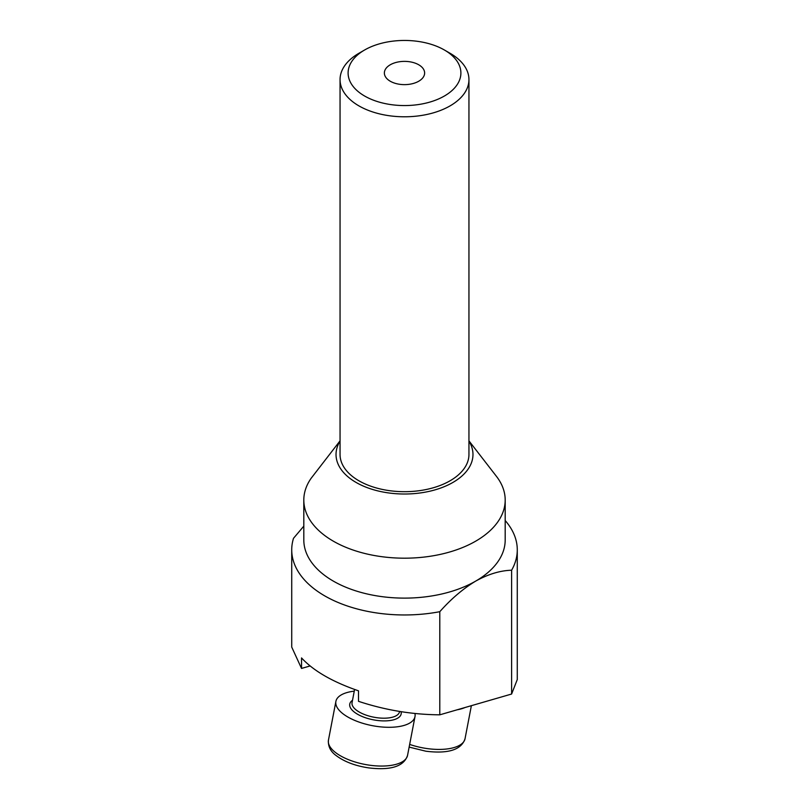 <?xml version="1.0" encoding="UTF-8"?>
<svg xmlns="http://www.w3.org/2000/svg" width="809" height="809" viewBox="0 0 809 809"><rect width="100%" height="100%" fill="white"/><g stroke="black" fill="none" stroke-linecap="round" stroke-linejoin="round"><path stroke-width="1.21" d="M465.054 707.511A40.278 16.938 -169.1 0 1 457.166 709.796M414.926 713.487A40.278 16.938 -169.1 0 1 414.997 716.612A40.278 16.938 -169.1 0 1 376.711 726.391A40.278 16.938 -169.1 0 1 335.887 701.423A40.278 16.938 -169.1 0 1 354.261 691.149M358.933 53.273L364.626 49.986A56.387 32.552 0 0 0 364.626 96.028A56.387 32.552 0 0 0 444.374 96.028A56.387 32.552 0 0 0 444.374 49.986A56.387 32.552 0 0 0 364.626 49.986L358.933 53.273A64.447 37.204 0 0 0 340.053 79.585A64.447 37.204 0 0 0 379.836 113.958A64.447 37.204 0 0 0 450.067 105.888A64.447 37.204 0 0 0 468.947 79.585A64.447 37.204 0 0 0 450.067 53.273L444.374 49.986M340.053 79.585L340.053 454.486A64.447 37.204 0 0 0 379.836 488.858A64.447 37.204 0 0 0 450.067 480.789A64.447 37.204 0 0 0 468.947 454.486L468.947 79.585M340.053 441.127A68.472 39.53 0 0 0 367.832 487.867A68.472 39.53 0 0 0 452.919 482.437A68.472 39.53 0 0 0 468.947 441.127M340.053 440.844L311.091 478.341A100.69 58.137 0 0 0 303.81 500.053A100.69 58.137 0 0 0 365.971 553.76A100.69 58.137 0 0 0 475.702 541.16A100.69 58.137 0 0 0 505.19 500.053A100.69 58.137 0 0 0 496.423 476.319L468.947 440.844M303.81 500.053L303.81 539.987A100.69 58.137 0 0 0 365.971 593.695A100.69 58.137 0 0 0 475.702 581.095A100.69 58.137 0 0 0 505.19 539.987L505.19 500.053M390.262 64.781A20.134 11.629 0 0 0 384.366 73.002A20.134 11.629 0 0 0 396.794 83.752A20.134 11.629 0 0 0 418.738 81.224A20.134 11.629 0 0 0 424.634 73.002A20.134 11.629 0 0 0 412.206 62.263A20.134 11.629 0 0 0 390.262 64.781M303.81 526.133L293.515 538.288A112.775 65.114 0 0 0 291.725 549.857L291.725 647.089L301.535 668.436L310.09 665.959M301.535 668.436L301.535 657.929C313.548 670.914 332.529 681.876 358.498 690.815L358.498 701.322C385.084 710.11 412.175 714.61 439.793 714.822L511.612 694.031L517.275 679.56L517.275 549.857A112.775 65.114 0 0 0 505.19 520.531M511.612 694.031L511.612 570.224A112.775 65.114 0 0 0 517.275 549.857M291.725 549.857A112.775 65.114 0 0 0 439.793 611.695L439.793 714.822M511.612 570.224C500.205 570.547 488.231 574.168 475.702 581.095C463.041 588.74 451.068 598.943 439.793 611.695M409.657 744.411A40.278 16.938 10.9 0 0 426.748 748.517A40.278 16.938 10.9 0 0 465.033 738.728C460.604 752.34 442.402 753.25 425.908 751.217L409.142 747.101M369.268 765.152A40.278 16.938 10.9 0 0 407.554 755.363C403.125 768.975 384.922 769.885 368.429 767.852C355.343 765.86 344.695 761.856 336.504 755.828C330.638 751.692 327.948 746.474 328.444 740.174A40.278 16.938 10.9 0 0 369.268 765.152M401.042 711.677A26.181 11.013 -169.1 0 1 376.266 720.313A26.181 11.013 -169.1 0 1 352.512 700.301M354.585 689.46L352.057 702.667A24.169 10.163 10.9 0 0 376.549 717.654A24.169 10.163 10.9 0 0 399.515 711.778L399.585 711.445M471.374 705.681L465.033 738.728M414.997 716.612L407.554 755.363M335.887 701.423L328.444 740.174"/></g></svg>
